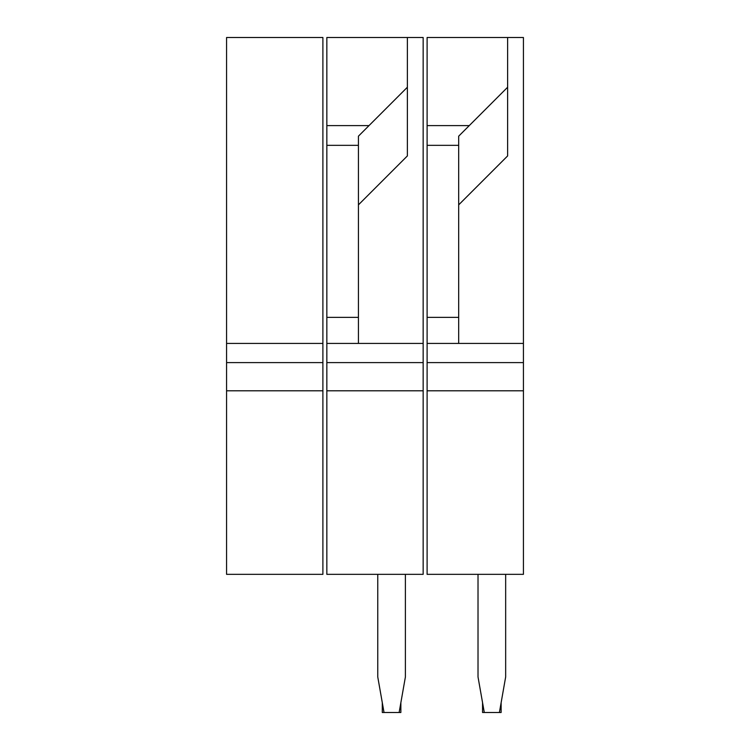 <?xml version="1.0" encoding="UTF-8"?>
<svg xmlns="http://www.w3.org/2000/svg" width="750" height="750" viewBox="0 0 750 750"><rect width="100%" height="100%" fill="white"/><g stroke="black" fill="none" stroke-linecap="round" stroke-linejoin="round"><path stroke-width="1.12" d="M507.628 37.5L427.106 37.5L427.106 125.606L427.106 37.5L507.628 37.5L507.628 87.234L458.681 136.181L458.681 317.362L427.106 317.362L427.106 125.606L469.266 125.606L458.681 136.181L458.681 317.362L427.106 317.362L427.106 125.606L469.266 125.606L507.628 87.234L507.628 155.925L507.628 37.5L523.425 37.5L523.425 343.425L427.106 343.425L427.106 376.284L427.106 317.362L427.106 343.425L458.681 343.425L458.681 317.362L458.681 343.425L523.425 343.425L523.425 390.787L427.106 390.787L427.106 376.284L427.106 574.341L427.106 390.787L523.425 390.787L523.425 574.341L427.106 574.341L523.425 574.341L523.425 37.5L507.628 37.5M458.681 204.872L507.628 155.925L458.681 204.872M501.131 712.5L482.55 712.5L482.55 702.647L482.55 712.5L484.294 712.5L478.022 676.978L478.022 574.341L478.022 676.978L484.294 712.5L499.397 712.5L505.659 676.978L499.397 712.5L501.131 712.5L501.131 702.647L501.131 712.5M505.659 574.341L505.659 676.978L505.659 574.341M322.894 343.425L322.894 390.787L226.575 390.787L226.575 37.5L322.894 37.5L322.894 343.425L226.575 343.425M322.894 390.787L322.894 574.341L226.575 574.341L226.575 390.787M407.372 37.5L326.841 37.5L326.841 125.606L326.841 37.5L407.372 37.5L407.372 87.234L358.425 136.181L358.425 317.362L326.841 317.362L326.841 125.606L369 125.606L358.425 136.181L358.425 317.362L326.841 317.362L326.841 125.606L369 125.606L407.372 87.234L407.372 155.925L407.372 37.5L423.159 37.5L423.159 343.425L326.841 343.425L326.841 376.284L326.841 317.362L326.841 343.425L358.425 343.425L358.425 317.362L358.425 343.425L423.159 343.425L423.159 390.787L326.841 390.787L326.841 376.284L326.841 574.341L326.841 390.787L423.159 390.787L423.159 574.341L326.841 574.341L423.159 574.341L423.159 37.5L407.372 37.5M358.425 204.872L407.372 155.925L358.425 204.872M400.866 712.5L382.294 712.5L382.294 702.647L382.294 712.5L384.028 712.5L377.766 676.978L377.766 574.341L377.766 676.978L384.028 712.5L399.131 712.5L405.394 676.978L399.131 712.5L400.866 712.5L400.866 702.647L400.866 712.5M405.394 574.341L405.394 676.978L405.394 574.341M458.681 145.341L427.106 145.341L458.681 145.341M523.425 362.606L427.106 362.606L523.425 362.606M322.894 362.606L226.575 362.606M358.425 145.341L326.841 145.341L358.425 145.341M423.159 362.606L326.841 362.606L423.159 362.606"/></g></svg>
